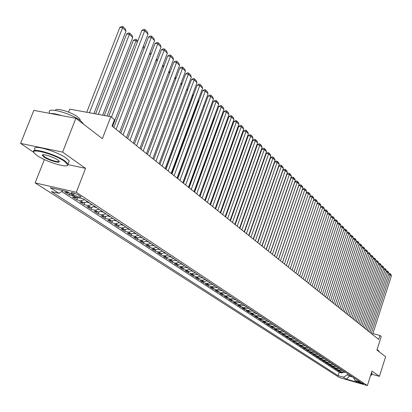 <?xml version="1.0" encoding="UTF-8"?>
<svg xmlns="http://www.w3.org/2000/svg" width="412" height="412" viewBox="0 0 412 412"><rect width="100%" height="100%" fill="white"/><g stroke="black" fill="none" stroke-linecap="round" stroke-linejoin="round"><path stroke-width="0.62" d="M363.317 383.603C361.072 382.568 359.388 382.058 358.265 382.063L358.414 382.197C360.66 383.227 362.344 383.742 363.461 383.732L363.317 383.603M35.138 182.902L339.406 377.562L367.38 385.575L76.313 192.275L35.138 182.902L44.383 159.557M68.304 164.671L85.552 168.359L62.619 152.126L20.6 143.402L33.892 152.44M20.6 143.402L33.83 110.38L75.875 118.285L102.356 138.669L110.823 116.684L69.752 109.139L68.577 112.121M371.768 374.209L379.406 376.352L385.622 356.73L376.928 350.035L381.249 336.496L379.962 335.45L372.886 333.596M62.619 152.126L75.875 118.285M69.391 193.017L64.818 192.023L69.365 194.994L69.983 193.403M78.388 197.781L76.287 197.863L72.363 196.957L76.817 199.866L77.559 197.94M87.612 201.669L83.646 202.689L79.753 201.782L84.11 204.635L84.82 202.776M94.786 206.412L90.856 207.416L86.984 206.515L91.253 209.301L91.938 207.514M101.816 211.057L97.912 212.046L94.07 211.145L98.247 213.874L98.906 212.149M108.696 215.61L104.828 216.583L101.007 215.677L105.101 218.355L105.735 216.686M115.442 220.07L111.6 221.028L107.805 220.121L111.817 222.748L112.43 221.131M122.05 224.442L118.239 225.385L114.469 224.478L118.399 227.048L118.991 225.482M128.523 228.722L124.743 229.649L120.999 228.748L124.851 231.266L125.423 229.747M135.054 233.043L131.119 233.836L127.401 232.929L131.181 235.401L131.732 233.928M141.1 237.039L137.376 237.935L133.679 237.034L137.387 239.46L137.917 238.028M147.202 241.077L143.505 241.962L139.833 241.061L143.469 243.435L143.984 242.045M153.29 245.104L149.52 245.907L145.874 245.006L149.443 247.339L149.942 245.985M159.063 248.92L155.422 249.78L151.796 248.879L155.298 251.171L155.782 249.847M164.831 252.736L161.216 253.581L157.611 252.68L161.051 254.925L161.519 253.643M170.486 256.475L166.901 257.309L163.317 256.413L166.69 258.618L167.148 257.361M176.037 260.147L172.479 260.966L168.92 260.075L172.231 262.238L172.68 261.012M181.491 263.752L177.953 264.561L174.42 263.67L177.67 265.792L178.108 264.597M186.842 267.29L183.335 268.088L179.823 267.197L183.016 269.288L183.438 268.114M192.1 270.766L188.614 271.554L185.122 270.663L188.263 272.718L188.675 271.57M197.26 274.186L193.805 274.959L190.334 274.073L193.419 276.086L193.82 274.964M202.333 277.539L198.898 278.301L195.453 277.415L198.481 279.398L198.872 278.296M207.318 280.835L203.909 281.587L200.484 280.706L203.456 282.647L203.842 281.571M212.216 284.074L208.827 284.816L205.423 283.935L208.348 285.846L208.724 284.79M217.031 287.257L213.663 287.988L210.285 287.113L213.159 288.992L213.524 287.952M221.759 290.388L218.422 291.109L215.059 290.233L217.886 292.082L218.242 291.063M226.415 293.462L223.093 294.173L219.75 293.303L222.532 295.116L222.882 294.122M230.988 296.486L227.692 297.191L224.37 296.321L227.105 298.108L227.445 297.129M235.484 299.462L232.213 300.157L228.912 299.287L231.601 301.043L231.935 300.085M239.908 302.387L236.658 303.072L233.377 302.207L236.019 303.938L236.349 302.99M244.259 305.266L241.03 305.941L237.77 305.076L240.371 306.78L240.69 305.853M248.539 308.099L245.336 308.768L242.091 307.903L244.651 309.577L244.965 308.67M252.752 310.885L249.569 311.544L246.345 310.684L248.863 312.332L249.172 311.436M256.897 313.625L253.735 314.279L250.532 313.419L253.009 315.041L253.313 314.165M260.976 316.323L257.835 316.967L254.647 316.112L257.088 317.709L257.387 316.849M264.993 318.981L261.872 319.614L258.705 318.764L261.105 320.335L261.399 319.485M268.948 321.592L265.843 322.22L262.696 321.37L265.06 322.92L265.349 322.086M272.842 324.167L269.757 324.79L266.626 323.94L268.959 325.465L269.237 324.646M276.673 326.701L273.609 327.319L270.499 326.474L272.79 327.973L273.063 327.169M280.448 329.198L277.405 329.806L274.31 328.961L276.57 330.439L276.838 329.651M284.167 331.655L281.139 332.257L278.064 331.418L280.289 332.875L280.551 332.098M287.828 334.081L284.821 334.673L281.762 333.833L283.956 335.27L284.213 334.508M291.433 336.465L288.446 337.052L285.408 336.218L287.566 337.629L287.818 336.877M294.987 338.813L292.02 339.395L288.997 338.566L291.124 339.957L291.372 339.215M298.489 341.131L295.538 341.702L292.535 340.878L294.632 342.248L294.874 341.522M301.945 343.412L299.009 343.979L296.022 343.155L298.087 344.509L298.324 343.793M305.344 345.663L302.429 346.224L299.457 345.4L301.491 346.734L301.728 346.029M308.696 347.882L305.797 348.434L302.841 347.615L304.849 348.928L305.081 348.238M312.002 350.066L309.124 350.612L306.183 349.798L308.161 351.091L308.387 350.411M315.257 352.219L312.399 352.765L309.474 351.951L311.426 353.228L311.647 352.554M318.471 354.346L315.628 354.881L312.718 354.073L314.644 355.329L314.861 354.67M321.638 356.442L318.811 356.972L315.916 356.164L317.817 357.405L318.033 356.756M324.764 358.507L321.952 359.032L319.073 358.224L320.948 359.449L321.159 358.811M327.844 360.546L325.047 361.067L322.189 360.263L324.033 361.468L324.244 360.84M330.882 362.555L328.107 363.07L325.259 362.266L327.082 363.461L327.283 362.838M333.88 364.538L331.119 365.047L328.287 364.249L330.084 365.423L330.285 364.811M336.836 366.495L334.091 366.994L331.274 366.201L333.051 367.36L333.246 366.757M339.756 368.421L337.026 368.92L334.225 368.127L335.976 369.276L336.166 368.678M342.635 370.326L339.921 370.821L337.134 370.033L338.86 371.161L339.05 370.573M110.823 116.684L114.459 119.64L111.992 126.051L378.69 339.437L379.962 335.45M71.781 193.578L73.496 194.706C77.616 196.812 80.165 197.549 81.149 196.91L78.754 195.175C74.618 193.053 72.054 192.316 71.07 192.96L71.781 193.578L72.146 192.641M353.491 377.505L354.964 380.497L360.34 382.032L83.528 198.965L75.715 197.168L67.156 191.549L50.29 187.697L58.973 193.31L51.361 191.559L338.087 375.677L343.376 377.186L347.455 374.832L349.407 376.115L352.883 377.104M354.964 380.497L357.982 382.48L346.461 379.179L343.376 377.186M61.707 191.523L339.179 372.304L341.708 373.02L341.898 372.443M345.477 372.206L342.774 372.695L340.003 371.907L341.708 373.02M344.344 371.454L341.636 371.948L338.86 371.161M341.486 369.569L338.767 370.064L335.976 369.276M338.592 367.653L335.857 368.153L333.051 367.36M335.662 365.712L332.906 366.222L330.084 365.423M332.685 363.744L329.919 364.26L327.082 363.461M329.672 361.751L326.886 362.272L324.033 361.468M326.618 359.733L323.817 360.253L320.948 359.449M323.518 357.683L320.701 358.213L317.817 357.405M320.376 355.608L317.544 356.138L314.644 355.329M317.194 353.501L314.341 354.037L311.426 353.228M313.959 351.364L311.091 351.91L308.161 351.091M310.684 349.196L307.8 349.747L304.849 348.928M307.362 346.997L304.458 347.553L301.491 346.734M303.989 344.767L301.069 345.328L298.087 344.509M300.569 342.506L297.629 343.072L294.632 342.248M297.098 340.209L294.137 340.786L291.124 339.957M293.576 337.881L290.599 338.463L287.566 337.629M289.997 335.512L287.004 336.104L283.956 335.27M286.371 333.112L283.353 333.71L280.289 332.875M282.683 330.676L279.65 331.279L276.57 330.439M278.945 328.204L275.891 328.812L272.79 327.973M275.149 325.691L272.075 326.309L268.959 325.465M271.292 323.142L268.202 323.765L265.06 322.92M267.373 320.551L264.262 321.185L261.105 320.335M263.397 317.92L260.266 318.558L257.088 317.709M259.354 315.247L256.202 315.896L253.009 315.041M255.249 312.533L252.077 313.187L248.863 312.332M251.078 309.773L247.885 310.437L244.651 309.577M246.834 306.971L243.621 307.64L240.371 306.78M242.529 304.118L239.29 304.803L236.019 303.938M238.146 301.224L234.886 301.914L231.601 301.043M233.692 298.278L230.411 298.978L227.105 298.108M229.165 295.286L225.864 295.991L222.532 295.116M224.561 292.237L221.234 292.953L217.886 292.082M219.879 289.142L216.527 289.868L213.159 288.992M215.115 285.99L211.742 286.726L208.348 285.846M210.269 282.787L206.87 283.533L203.456 282.647M205.336 279.521L201.916 280.278L198.481 279.398M200.314 276.205L196.869 276.972L193.419 276.086M195.206 272.826L191.74 273.604L188.263 272.718M190.009 269.386L186.512 270.174L183.016 269.288M184.715 265.884L181.192 266.688L177.67 265.792M179.323 262.32L175.775 263.129L172.231 262.238M173.828 258.685L170.259 259.514L166.69 258.618M168.235 254.987L164.64 255.826L161.051 254.925M162.534 251.217L158.914 252.067L155.298 251.171M156.73 247.375L153.079 248.24L149.443 247.339M150.807 243.461L147.13 244.337L143.469 243.435M144.777 239.47L141.069 240.361L137.387 239.46M138.623 235.401L134.889 236.308L131.181 235.401M132.35 231.256L128.585 232.172L124.851 231.266M125.948 227.022L122.158 227.954L118.399 227.048M119.423 222.701L115.597 223.649L111.817 222.748M112.759 218.298L108.907 219.261L105.101 218.355M105.961 213.802L102.078 214.781L98.247 213.874M99.019 209.214L95.11 210.208L91.253 209.301M91.933 204.527L87.993 205.537L84.11 204.635M84.697 199.738L80.721 200.773L76.817 199.866M73.923 195.988L69.365 194.994M85.552 168.359L76.313 192.275M379.406 376.352L371.99 371.104L367.38 385.575M349.757 375.033L349.407 376.115L346.461 379.179M347.805 373.746L347.455 374.832M63.093 190.617L58.973 193.31M339.179 372.304L338.087 375.677M111.415 117.168L144.679 30.766L141.893 30.385L108.763 116.308M112.533 126.484L148.021 34.083L144.679 30.766L144.957 29.561L147.295 31.889L148.021 34.083M141.893 30.385L143.845 29.412L144.957 29.561M89.476 112.759L122.591 27.759L126.005 31.055L93.931 113.578M119.866 27.388L121.808 26.425L122.9 26.574L122.591 27.759L119.866 27.388L86.752 112.26M122.9 26.574L125.289 28.881L126.005 31.055M64.643 161.427C54.533 154.026 27.908 147.079 34.644 153.527L37.183 155.592C45.959 161.813 68.284 168.58 67.738 164.826L64.643 161.427M33.763 152.167C30.03 146.873 55.651 154.119 65.142 161.097L68.119 163.894L68.31 164.584L67.316 165.49M57.701 159.949L58.88 160.927C62.088 164.105 49.09 160.695 43.971 157.034L42.318 155.273C41.931 153.346 53.411 156.828 57.701 159.949M43.002 154.783L42.992 155.355L44.465 156.709C48.631 159.691 59.426 162.946 59.024 161.092M49.224 113.274L49.574 112.383C46.123 106.487 71.647 113.418 80.829 120.932L83.801 124.383M50.48 113.511C53.112 113.367 56.897 114.078 61.831 115.643M55.435 110.421C55.157 107.197 71.976 112.193 78.023 117.147L80.088 119.382L80.046 120.35M34.397 150.576L34.922 149.252C31.209 143.906 56.825 151.132 66.291 158.146L69.257 160.968L68.655 162.519M43.09 155.113L42.637 154.876M370.929 374.436L371.516 375.126L371.207 375.281L370.831 374.75M377.037 349.706L378.577 350.638L379.014 351.451M371.485 372.69L372.01 373.457M370.604 375.461L371.516 375.126M116.086 129.327L151.322 37.363L148.552 36.977L113.815 127.509M119.604 132.144L154.593 40.613L151.322 37.363L151.59 36.163L153.877 38.44L154.593 40.613M148.552 36.977L150.483 36.009L151.59 36.163M123.08 134.925L157.827 43.821L155.077 43.435L120.819 133.117M126.525 137.68L161.03 47.004L157.827 43.821L158.079 42.627L160.32 44.856L161.03 47.004M155.077 43.435L156.982 42.467L158.079 42.627M129.929 140.404L164.197 50.151L161.468 49.754L127.684 138.607M133.303 143.103L167.334 53.266L164.197 50.151L164.434 48.956L166.628 51.139L167.334 53.266M161.468 49.754L163.343 48.796L164.434 48.956M136.635 145.771L170.434 56.346L167.725 55.95L134.4 143.984M139.936 148.413L173.504 59.4L170.434 56.346L170.661 55.151L172.813 57.294L173.504 59.4M167.725 55.95L169.579 54.997L170.661 55.151M98.339 114.392L129.389 34.314L132.736 37.538L102.696 115.19M126.68 33.939L128.601 32.981L129.682 33.13L129.389 34.314L126.68 33.939L95.635 113.892M129.682 33.13L132.025 35.396L132.736 37.538M107.007 115.983L136.048 40.731L133.359 40.35L104.318 115.489M137.397 42.039L136.048 40.731L136.331 39.552L137.809 40.979M133.359 40.35L135.254 39.403L136.331 39.552M86.896 202.132L89.723 203.065M144.123 48.523L142.918 47.359M143.325 46.314L144.524 47.478M94.096 206.865L96.83 207.761M150.71 54.873L149.561 53.766M149.958 52.726L151.106 53.833M143.201 151.024L176.547 62.418L173.854 62.016L140.981 149.247M146.435 153.609L179.555 65.41L176.547 62.418L176.763 61.228L178.87 63.324L179.555 65.41M173.854 62.016L175.687 61.069L176.763 61.228M101.146 211.495L103.788 212.365M157.157 61.089L156.066 60.039M156.457 59.009L157.549 60.059M149.638 156.174L182.537 68.366L179.864 67.959L147.424 154.402M152.806 158.708L185.488 71.297L182.537 68.366L182.743 67.182L184.808 69.237L185.488 71.297M179.864 67.959L181.671 67.017L182.743 67.182M108.052 216.032L110.601 216.872M163.471 67.177L162.436 66.183M162.822 65.163L163.801 66.306M155.937 161.216L188.408 74.196L185.75 73.789L153.743 159.454M159.042 163.698L191.297 77.07L188.408 74.196L188.603 73.017L190.627 75.03L191.297 77.07M185.75 73.789L187.542 72.852L188.603 73.017M114.814 220.477L117.281 221.285M169.662 73.145L168.678 72.198M169.059 71.188L169.904 72.497M162.117 166.154L194.16 79.913L191.523 79.501L159.928 164.409M165.16 168.59L196.998 82.73L194.16 79.913L194.346 78.733L196.328 80.711L196.998 82.73M191.523 79.501L193.295 78.568L194.346 78.733M121.447 224.834L123.827 225.616M175.723 78.991L174.791 78.095M175.167 77.09L175.888 78.553M168.168 171.001L199.805 85.521L197.183 85.099L165.995 169.26M171.155 173.385L202.586 88.281L199.805 85.521L199.98 84.342L201.926 86.278L202.586 88.281M197.183 85.099L198.934 84.177L199.98 84.342M127.941 229.103L130.244 229.86M181.666 84.723L180.786 83.873M181.156 82.879L181.754 84.491M174.106 175.749L205.336 91.016L202.735 90.594L171.943 174.018M177.031 178.092L208.065 93.725L205.336 91.016L205.5 89.842L207.411 91.742L208.065 93.725M202.735 90.594L204.465 89.677L205.5 89.842M134.312 233.29L136.532 234.021M187.491 90.336L186.657 89.533M187.506 90.305L186.971 88.688M179.926 180.405L210.764 96.408L208.184 95.986L177.778 178.684M182.794 182.701L213.442 99.065L210.764 96.408L210.923 95.239L212.793 97.103L213.442 99.065M208.184 95.986L209.888 95.069L210.923 95.239M140.554 237.394L142.701 238.1M192.414 95.084L193.043 95.687L165.825 169.121M193.043 95.687L192.641 94.477M185.637 184.973L216.089 101.697L213.524 101.27L183.495 183.263M188.449 187.223L218.715 104.303L216.089 101.697L216.238 100.533L218.077 102.361L218.715 104.303M213.524 101.27L215.213 100.363L216.238 100.533M146.677 241.422L148.747 242.102M198.059 100.528L198.45 100.909L171.567 173.72M198.45 100.909L198.203 100.147M191.235 189.453L221.316 106.888L218.767 106.456L189.108 187.754M193.995 191.662L223.891 109.448L221.316 106.888L221.455 105.724L223.258 107.522L223.891 109.448M218.767 106.456L220.435 105.554L221.455 105.724M152.682 245.372L154.685 246.026M203.595 105.869L177.206 178.231M203.765 106.028L203.657 105.704M196.73 193.851L226.44 111.982L223.912 111.549L194.613 192.157M199.434 196.014L228.969 114.495L226.44 111.982L226.574 110.823L228.346 112.584L228.969 114.495M223.912 111.549L225.565 110.653L226.574 110.823M158.574 249.245L160.51 249.878M202.117 198.162L231.477 116.982L228.964 116.545L200.016 196.483M204.779 200.289L233.959 119.449L231.477 116.982L231.601 115.829L233.336 117.559L233.959 119.449M228.964 116.545L230.596 115.654L231.601 115.829M164.357 253.045L166.221 253.653M209.183 113.125L183.417 183.201M207.411 202.395L236.416 121.89L233.923 121.452L205.32 200.721M210.017 204.486L238.857 124.311L236.416 121.89L236.534 120.742L238.239 122.441L238.857 124.311M233.923 121.452L235.535 120.567L236.534 120.742M170.027 256.774L171.83 257.366M214.534 118.064L214.178 118.002L188.809 187.517M214.652 117.744L214.178 118.002M212.602 206.551L241.272 126.711L238.79 126.273L210.527 204.888M215.167 208.601L243.662 129.09L241.272 126.711L241.381 125.562L243.054 127.231L243.662 129.09M238.79 126.273L240.387 125.392L241.381 125.562M175.594 260.441L177.335 261.007M219.781 122.91L219.174 122.802L194.103 191.75M219.982 122.359L219.174 122.802M217.706 210.635L246.036 131.443L243.574 131.006L215.636 208.977M220.219 212.643L248.385 133.776L246.036 131.443L246.139 130.3L247.782 131.943L248.385 133.776M243.574 131.006L245.15 130.125L246.139 130.3M181.064 264.035L182.743 264.581M224.937 127.674L224.241 127.55M225.215 126.901L224.293 127.406M222.712 214.637L250.717 136.094L248.271 135.651L220.657 212.994M225.184 216.614L253.025 138.386L250.717 136.094L250.81 134.956L252.427 136.568L253.025 138.386M248.271 135.651L249.832 134.781L250.81 134.956M186.43 267.563L188.052 268.094M229.989 132.35L229.345 132.231M230.349 131.361L229.484 131.835M227.63 218.576L255.316 140.662L252.886 140.219L225.585 216.939M230.056 220.513L257.582 142.912L255.316 140.662L255.404 139.529L256.99 141.11L257.582 142.912M252.886 140.219L254.431 139.349L255.404 139.529M191.698 271.034L193.269 271.544M234.953 136.944L234.351 136.835M234.583 136.192L235.334 135.878M232.461 222.439L259.833 145.148L257.418 144.705L230.426 220.811M234.845 224.344L262.063 147.362L259.833 145.148L259.915 144.02L261.476 145.575L262.063 147.362M257.418 144.705L258.947 143.845L259.915 144.02M196.879 274.438L198.388 274.928M239.825 141.465L239.264 141.357M239.583 140.471L240.206 140.399M237.209 226.234L264.272 149.561L261.872 149.113L235.185 224.617M239.547 228.109L266.466 151.734L264.272 149.561L264.349 148.433L265.884 149.963L266.466 151.734M261.872 149.113L263.392 148.258L264.349 148.433M201.962 277.786L203.42 278.26M244.61 145.905L244.089 145.807M244.47 144.746L244.986 144.844M241.87 229.968L268.634 153.892L266.255 153.444L239.861 228.356M244.172 231.812L270.792 156.035L268.634 153.892L268.706 152.775L270.215 154.273L270.792 156.035M266.255 153.444L267.754 152.595L268.706 152.775M206.958 281.072L208.369 281.53M249.306 150.267L248.827 150.174M249.203 149.123L249.682 149.216M246.453 233.635L272.924 158.157L270.56 157.708L244.455 232.033M248.714 235.443L275.046 160.258L272.924 158.157L272.991 157.039L274.469 158.517L275.046 160.258M270.56 157.708L272.044 156.859L272.991 157.039M211.871 284.301L213.225 284.743M253.926 154.557L253.483 154.474M253.854 153.424L254.281 153.552M254.199 153.789L254.219 153.496M250.96 237.24L277.142 162.343L274.789 161.895L248.966 235.649M253.179 239.017L279.228 164.414L277.142 162.343L277.199 161.231L278.656 162.683L279.228 164.414M274.789 161.895L276.261 161.051L277.199 161.231M255.388 240.783L281.288 166.463L278.95 166.015L253.406 239.197M257.572 242.529L283.338 168.498L281.288 166.463L281.344 165.356L282.776 166.783L283.338 168.498M278.95 166.015L280.407 165.176L281.344 165.356M259.74 244.264L285.367 170.517L283.044 170.063L257.773 242.694M261.888 245.985L287.38 172.515L285.367 170.517L285.413 169.409L286.824 170.815L287.38 172.515M283.044 170.063L284.486 169.229L285.413 169.409M216.697 287.478L218.005 287.9M258.458 158.775L258.056 158.697M258.422 157.657L258.772 157.894M258.473 158.733L258.551 157.678M221.44 290.599L222.701 291.006M239.707 228.238L262.547 162.853M262.877 163.028L262.784 162.184M262.892 161.875L263.186 162.158M226.1 293.668L227.321 294.06M267.218 167.215L266.955 166.958M267.254 166.093L267.522 166.35M264.02 247.689L289.378 174.497L287.071 174.044L262.063 246.124M266.137 249.384L291.361 176.465L289.378 174.497L289.42 173.4L290.805 174.781L291.361 176.465M287.071 174.044L288.498 173.22L289.42 173.4M230.684 296.686L231.858 297.062M268.233 251.057L293.323 178.417L291.032 177.963L266.286 249.502M270.313 252.721L295.275 180.353L293.323 178.417L293.359 177.325L294.724 178.679L295.275 180.353M291.032 177.963L292.443 177.145L293.359 177.325M235.195 299.653L236.323 300.018M272.373 254.374L297.207 182.274L294.925 181.821L270.437 252.824M274.418 256.012L299.122 184.179L297.207 182.274L297.237 181.182L298.582 182.521L299.122 184.179M294.925 181.821L296.326 181.002L297.237 181.182M239.63 302.573L240.716 302.923M276.447 257.634L301.028 186.07L298.762 185.616L274.521 256.094M278.461 259.241L302.913 187.944L301.028 186.07L301.054 184.983L302.372 186.296L302.913 187.944M298.762 185.616L300.147 184.803L301.054 184.983M243.992 305.447L245.037 305.781M280.454 260.842L304.782 189.803L302.532 189.345L278.543 259.308M282.436 262.423L306.641 191.647L304.782 189.803L304.808 188.722L306.106 190.014L306.641 191.647M302.532 189.345L303.907 188.536L304.808 188.722M248.282 308.269L249.291 308.593M284.398 263.994L308.485 193.475L306.245 193.022L282.493 262.47M286.345 265.555L310.313 195.293L308.485 193.475L308.5 192.399L309.783 193.671L310.313 195.293M306.245 193.022L307.609 192.219L308.5 192.399M252.505 311.05L253.478 311.359M288.282 267.1L312.126 197.09L309.901 196.637L286.386 265.586M290.197 268.634L313.923 198.878L312.126 197.09L312.142 196.019L313.398 197.276L313.923 198.878M309.901 196.637L311.251 195.839L312.142 196.019M256.661 313.784L257.593 314.083M292.103 270.159L315.71 200.654L313.501 200.196L290.218 268.65M293.988 271.668L317.482 202.41L315.71 200.654L315.721 199.583L316.962 200.819L317.482 202.41M313.501 200.196L314.835 199.403L315.721 199.583M260.75 316.478L261.646 316.766M295.862 273.166L319.238 204.161L317.044 203.703L318.368 202.915L319.243 203.095L320.464 204.311L320.984 205.892L319.238 204.161L319.243 203.095M297.721 274.655L320.984 205.892M264.772 319.125L265.637 319.403M299.565 276.128L322.714 207.612L320.551 207.159M301.393 277.59L324.429 209.317L322.714 207.612L322.714 206.551L323.92 207.746L324.429 209.317M320.562 207.138L321.844 206.371L322.714 206.551M268.732 321.736L269.561 321.999M303.206 279.042L326.134 211.011L324.012 210.563M305.009 280.484L327.828 212.69L326.134 211.011L326.134 209.955L327.319 211.135L327.828 212.69M324.028 210.522L325.269 209.775L326.134 209.955M272.636 324.306L273.429 324.558M306.796 281.916L329.507 214.358L327.416 213.916M308.573 283.338L331.176 216.017L329.507 214.358L329.502 213.308L330.666 214.467L331.176 216.017M327.437 213.849L328.637 213.128L329.502 213.308M276.473 326.834L277.24 327.077M310.334 284.743L332.829 217.66L330.769 217.222M312.08 286.144L334.472 219.287L332.829 217.66L332.819 216.609L333.967 217.752L334.472 219.287M330.8 217.134L331.959 216.429L332.819 216.609M280.258 329.327L280.989 329.559M313.815 287.53L336.099 220.904L334.07 220.477M315.535 288.91L337.716 222.511L336.099 220.904L336.084 219.864L337.217 220.992L337.716 222.511M334.106 220.363L335.234 219.684L336.084 219.864M283.981 331.778L284.687 332M317.245 290.275L339.323 224.107L337.325 223.68M318.94 291.634L340.915 225.688L339.323 224.107L339.308 223.067L340.42 224.18L340.915 225.688M337.371 223.551L338.458 222.887L339.308 223.067M287.653 334.194L288.323 334.41M320.624 292.978L342.496 227.264L340.533 226.837M322.297 294.317L344.066 228.825L342.496 227.264L342.48 226.229L343.577 227.321L344.066 228.825M340.58 226.693L341.636 226.049L342.48 226.229M291.263 336.578L291.912 336.779M323.956 295.641L345.627 230.37L343.69 229.953M325.598 296.959L347.177 231.91L345.627 230.37L345.606 229.34L346.688 230.421L347.177 231.91M343.747 229.783L344.767 229.16L345.606 229.34M294.827 338.922L295.445 339.117M327.236 298.267L348.712 233.434L346.806 233.022M328.858 299.565L350.236 234.948L348.712 233.434L348.686 232.409L349.752 233.47L350.236 234.948M346.868 232.832L347.852 232.229L348.686 232.409M298.334 341.234L298.927 341.419M330.465 300.853L351.75 236.457L349.876 236.045M332.067 302.135L353.254 237.951L351.75 236.457L351.724 235.432L352.775 236.483L353.254 237.951M349.942 235.839L350.895 235.252L351.724 235.432M301.795 343.515L302.357 343.69M333.653 303.402L354.747 239.434L352.899 239.027M335.229 304.664L356.231 240.907L354.747 239.434L354.717 238.414L355.757 239.449L356.231 240.907M352.971 238.8L353.893 238.234L354.717 238.414M305.199 345.761L305.74 345.926M336.795 305.915L357.704 242.364L355.88 241.962M338.35 307.161L359.166 243.816L357.704 242.364L357.668 241.355L358.692 242.374L359.166 243.816M355.963 241.726L356.849 241.175L357.668 241.355M308.562 347.97L309.072 348.13M339.89 308.392L360.618 245.258L358.821 244.862M341.424 309.618L362.055 246.69L360.618 245.258L360.577 244.249L361.587 245.253L362.055 246.69M358.909 244.604L359.764 244.069L360.577 244.249M311.869 350.154L312.358 350.303M342.944 310.839L363.487 248.112L361.721 247.72M344.453 312.044L364.908 249.528L363.487 248.112L363.451 247.107L364.445 248.101L364.908 249.528M361.808 247.447L362.637 246.927L363.451 247.107M315.134 352.306L315.597 352.445M345.956 313.244L366.32 250.929L364.579 250.537M347.445 314.438L367.725 252.319L366.32 250.929L366.278 249.924L367.262 250.903L367.725 252.319M364.672 250.249L365.475 249.744L366.278 249.924M318.352 354.423L318.795 354.557M348.923 315.623L369.116 253.704L367.396 253.318M350.391 316.797L370.496 255.074L369.116 253.704L369.07 252.705L370.038 253.668L370.496 255.074M367.499 253.009L368.271 252.525L369.07 252.705M321.525 356.514L321.947 356.643M351.848 317.961L371.871 256.439L370.177 256.058M353.3 319.12L373.236 257.794L371.871 256.439L371.825 255.445L372.778 256.398L373.236 257.794M370.285 255.739L371.027 255.27L371.825 255.445M324.656 358.579L325.053 358.697M354.737 320.273L374.59 259.143L372.922 258.762M356.164 321.417L375.935 260.477L374.59 259.143L374.539 258.154L375.481 259.091L375.935 260.477M373.03 258.427L373.751 257.974L374.539 258.154M327.741 360.613L328.117 360.727M357.585 322.55L377.274 261.805L375.626 261.429M358.996 323.678L378.597 263.124L377.274 261.805L377.222 260.822L378.149 261.744L378.597 263.124M375.739 261.079L376.434 260.642L377.222 260.822M330.784 362.617L331.14 362.725M360.392 324.8L379.916 264.432L378.293 264.061M361.782 325.913L381.229 265.735L379.916 264.432L379.864 263.453L380.781 264.365L381.229 265.735M378.412 263.695L379.081 263.273L379.864 263.453M333.787 364.599L334.122 364.697M363.168 327.015L382.527 267.028L380.93 266.657M364.538 328.117L383.819 268.31L382.527 267.028L382.475 266.049L383.376 266.95L383.819 268.31M381.054 266.281L381.692 265.869L382.475 266.049M336.753 366.551L337.067 366.644M365.902 329.203L385.107 269.587L383.526 269.221M367.257 330.29L386.379 270.854L385.107 269.587L385.045 268.614L385.941 269.505L386.379 270.854M383.654 268.83L384.272 268.433L385.045 268.614M339.673 368.477L339.967 368.565M368.601 331.366L387.646 272.111L386.09 271.75M369.935 332.433L388.907 273.362L387.646 272.111L387.589 271.142L388.47 272.023L388.907 273.362M386.224 271.343L386.817 270.967L387.589 271.142M342.557 370.378L342.836 370.455M371.264 333.493L390.159 274.603L388.624 274.248M372.582 334.549L391.4 275.839L390.159 274.603L390.097 273.64L390.967 274.505L391.4 275.839M388.758 273.831L389.33 273.46L390.097 273.64M345.405 372.252L345.663 372.33M68.768 192.929L66.404 191.374M342.774 372.695L341.636 371.948M339.921 370.821L338.767 370.064M337.026 368.92L335.857 368.153M334.091 366.994L332.906 366.222M331.119 365.047L329.919 364.26M328.107 363.07L326.886 362.272M325.047 361.067L323.817 360.253M321.952 359.032L320.701 358.213M318.811 356.972L317.544 356.138M315.628 354.881L314.341 354.037M312.399 352.765L311.091 351.91M309.124 350.612L307.8 349.747M305.797 348.434L304.458 347.553M302.429 346.224L301.069 345.328M299.009 343.979L297.629 343.072M295.538 341.702L294.137 340.786M292.02 339.395L290.599 338.463M288.446 337.052L287.004 336.104M284.821 334.673L283.353 333.71M281.139 332.257L279.65 331.279M277.405 329.806L275.891 328.812M273.609 327.319L272.075 326.309M269.757 324.79L268.202 323.765M265.843 322.22L264.262 321.185M261.872 319.614L260.266 318.558M257.835 316.967L256.202 315.896M253.735 314.279L252.077 313.187M249.569 311.544L247.885 310.437M245.336 308.768L243.621 307.64M241.03 305.941L239.29 304.803M236.658 303.072L234.886 301.914M232.213 300.157L230.411 298.978M227.692 297.191L225.864 295.991M223.093 294.173L221.234 292.953M218.422 291.109L216.527 289.868M213.663 287.988L211.742 286.726M208.827 284.816L206.87 283.533M203.909 281.587L201.916 280.278M198.898 278.301L196.869 276.972M193.805 274.959L191.74 273.604M188.614 271.554L186.512 270.174M183.335 268.088L181.192 266.688M177.953 264.561L175.775 263.129M172.479 260.966L170.259 259.514M166.901 257.309L164.64 255.826M161.216 253.581L158.914 252.067M155.422 249.78L153.079 248.24M149.52 245.907L147.13 244.337M143.505 241.962L141.069 240.361M137.376 237.935L134.889 236.308M131.119 233.836L128.585 232.172M124.743 229.649L122.158 227.954M118.239 225.385L115.597 223.649M111.6 221.028L108.907 219.261M104.828 216.583L102.078 214.781M97.912 212.046L95.11 210.208M90.856 207.416L87.993 205.537M83.646 202.689L80.721 200.773M76.287 197.863L73.3 195.901M74.109 193.125L73.496 194.706M87.529 201.726L89.476 203.008M94.709 206.469L96.578 207.71M101.738 211.119L103.541 212.309M108.619 215.667L110.354 216.815M115.365 220.126L117.039 221.234M121.973 224.499L123.585 225.565M128.446 228.778L130.001 229.808M134.796 232.976L136.295 233.965M141.022 237.096L142.464 238.043M147.13 241.128L148.516 242.045M153.115 245.088L154.454 245.974M158.991 248.977L160.278 249.821M164.759 252.788L165.995 253.601M170.413 256.527L171.603 257.315M175.965 260.199L177.114 260.956M181.419 263.804L182.521 264.53M186.775 267.342L187.831 268.042M192.028 270.818L193.048 271.493M197.194 274.232L198.172 274.876M202.266 277.585L203.204 278.208M207.251 280.881L208.153 281.478M212.149 284.12L213.014 284.692M216.964 287.303L217.793 287.849M221.697 290.434L222.49 290.96M226.348 293.509L227.11 294.014M230.921 296.532L231.652 297.016M235.422 299.509L236.117 299.967M239.846 302.434L240.51 302.872M244.198 305.313L244.836 305.73M248.477 308.14L249.085 308.542M252.69 310.926L253.272 311.312M256.836 313.666L257.392 314.037M260.92 316.364L261.445 316.715M264.931 319.022L265.436 319.357M268.887 321.638L269.366 321.952M272.78 324.208L273.233 324.512M276.612 326.742L277.044 327.03M280.387 329.239L280.799 329.512M284.105 331.696L284.491 331.954M287.767 334.122L288.132 334.359M291.377 336.506L291.722 336.733M294.93 338.855L295.255 339.071M298.432 341.172L298.736 341.373M301.883 343.454L302.171 343.644M305.287 345.704L305.555 345.879M71.199 192.631L71.07 192.96M69.257 160.968L68.119 163.894M42.992 155.355L43.229 154.757M79.784 120.165L80.088 119.382M42.894 155.03L42.318 155.273M67.738 164.826L68.31 164.584M372.072 373.262L371.516 374.997M379.086 351.22L378.968 351.601"/></g></svg>
